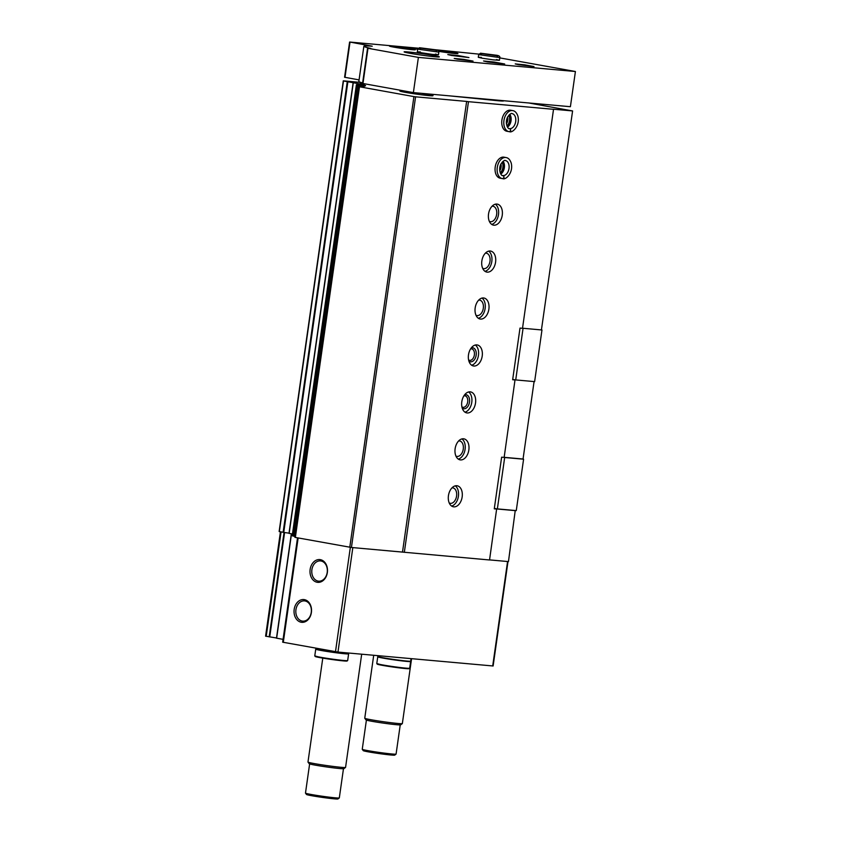 <?xml version="1.0" encoding="UTF-8"?>
<svg xmlns="http://www.w3.org/2000/svg" width="841" height="841" viewBox="0 0 841 841"><rect width="100%" height="100%" fill="white"/><g stroke="black" fill="none" stroke-linecap="round" stroke-linejoin="round"><path stroke-width="1.26" d="M448.621 95.769L498.04 100.741A23.727 1.03 -171.9 0 0 503.654 100.867A23.727 1.03 -171.9 0 0 503.475 100.699M515.239 510.508L508.458 561.599L489.557 559.896L507.964 561.546M528.653 102.959L572.595 110.938L541.425 329.935L522.524 328.232M534.077 381.572L523.049 459.028L504.158 457.325M515.701 510.666L496.653 508.952L489.546 559.98L351.433 547.48L294.939 537.357L359.075 86.707L362.934 87.001A54.581 2.376 -171.9 0 1 358.802 85.982L364.206 86.665M515.586 379.901L515.018 379.859L504.148 457.409L501.625 457.189L494.277 508.826L496.789 509.047M456.81 485.73A10.681 6.875 100.2 0 0 448.484 495.37A10.681 6.875 100.2 0 0 453.415 506.797A10.681 6.875 100.2 0 0 462.066 497.504A10.681 6.875 100.2 0 0 457.199 485.783A10.681 6.875 100.2 0 0 456.81 485.73M463.486 438.781A10.681 6.875 100.2 0 0 455.17 448.432A10.681 6.875 100.2 0 0 460.09 459.859A10.681 6.875 100.2 0 0 468.752 450.566A10.681 6.875 100.2 0 0 463.875 438.834A10.681 6.875 100.2 0 0 463.486 438.781M470.172 391.843A10.681 6.875 100.2 0 0 461.846 401.483A10.681 6.875 100.2 0 0 466.776 412.91A10.681 6.875 100.2 0 0 475.428 403.617A10.681 6.875 100.2 0 0 470.561 391.895A10.681 6.875 100.2 0 0 470.172 391.843M476.847 344.894A10.681 6.875 100.2 0 0 468.532 354.545A10.681 6.875 100.2 0 0 473.451 365.972A10.681 6.875 100.2 0 0 482.114 356.679A10.681 6.875 100.2 0 0 477.236 344.947A10.681 6.875 100.2 0 0 476.847 344.894M483.533 297.956A10.681 6.875 100.2 0 0 475.218 307.596A10.681 6.875 100.2 0 0 480.137 319.023A10.681 6.875 100.2 0 0 488.789 309.73A10.681 6.875 100.2 0 0 483.922 298.008A10.681 6.875 100.2 0 0 483.533 297.956M490.208 251.007A10.681 6.875 100.2 0 0 481.893 260.657A10.681 6.875 100.2 0 0 486.813 272.085A10.681 6.875 100.2 0 0 495.475 262.791A10.681 6.875 100.2 0 0 490.597 251.06A10.681 6.875 100.2 0 0 490.208 251.007M496.894 204.069A10.681 6.875 100.2 0 0 488.579 213.709A10.681 6.875 100.2 0 0 493.499 225.136A10.681 6.875 100.2 0 0 502.151 215.843A10.681 6.875 100.2 0 0 497.283 204.121A10.681 6.875 100.2 0 0 496.894 204.069M506.019 157.551L503.959 157.172A10.681 6.875 100.2 0 0 503.57 157.12A10.681 6.875 100.2 0 0 495.254 166.77A10.681 6.875 100.2 0 0 500.174 178.197L502.235 178.565A10.681 6.875 100.2 0 0 502.54 178.607L502.235 178.565A10.681 6.875 100.2 0 1 497.367 166.844A10.681 6.875 100.2 0 1 506.019 157.551C508.3 157.877 510.024 159.685 511.191 162.996C513.683 172.699 505.714 180.195 502.802 178.639L502.708 178.628C504.327 177.871 504.453 176.862 503.076 175.569A7.59 4.888 100.2 0 0 508.973 168.694A7.59 4.888 100.2 0 0 505.473 160.578C504.705 159.874 503.233 160.957 501.036 163.827C497.651 169.924 501.572 176.694 502.781 175.527A7.59 4.888 100.2 0 0 503.044 175.569L502.561 175.485M512.695 110.602L510.645 110.234A10.681 6.875 100.2 0 0 510.256 110.182A10.681 6.875 100.2 0 0 501.94 119.832A10.681 6.875 100.2 0 0 506.86 131.259L508.91 131.627A10.681 6.875 100.2 0 0 509.215 131.669L508.91 131.627A10.681 6.875 100.2 0 1 504.043 119.895A10.681 6.875 100.2 0 1 512.695 110.602C514.976 110.928 516.7 112.747 517.867 116.058C520.358 125.751 512.4 133.246 509.488 131.69L509.383 131.68C511.013 130.933 511.128 129.913 509.751 128.631A7.59 4.888 100.2 0 0 515.659 121.756A7.59 4.888 100.2 0 0 512.148 113.64C511.391 112.936 509.909 114.019 507.722 116.888C504.327 122.986 508.248 129.745 509.457 128.589A7.59 4.888 100.2 0 0 509.72 128.62L509.751 128.631M572.595 110.938L553.536 109.225L522.513 328.316L520.001 328.095L512.653 379.733L515.165 379.953M553.683 109.33L468.469 101.677L404.332 552.327M402.839 552.117L352.085 547.544M507.985 561.557L493.12 665.988L337.966 652.069L282.671 642.188L297.514 537.851M301.183 622.235A11.427 8.725 95.1 0 1 294.182 609.389A11.427 8.725 95.1 0 1 304.4 599.644A11.427 8.725 95.1 0 1 311.391 612.49A11.427 8.725 95.1 0 1 301.183 622.235M317.141 582.266A11.427 8.725 95.1 0 1 310.14 569.41A11.427 8.725 95.1 0 1 320.358 559.664A11.427 8.725 95.1 0 1 327.349 572.511A11.427 8.725 95.1 0 1 317.141 582.266M283.07 639.36L276.479 638.161L291.364 533.804M280.442 531.838L265.588 636.174L276.5 637.993M295.023 536.737A54.581 2.376 -171.9 0 1 294.665 536.632L358.802 85.982L294.644 536.621M294.697 536.295L292.857 536.022A54.581 2.376 -171.9 0 1 292.237 535.559L356.374 84.909A54.581 2.376 -171.9 0 1 357.099 84.626L365.467 85.898M292.458 533.993L288.989 533.362L353.125 82.712L288.989 533.362M353.209 82.712L347.88 81.756L283.743 532.406L289.02 533.173M283.743 532.406L279.138 531.491L343.275 80.831L360.894 82.439M468.469 101.677L466.639 101.425L402.503 552.074M466.639 101.425L415.58 96.831L351.433 547.48M415.58 96.831L413.919 96.599L349.782 547.26M413.919 96.599L359.075 86.707M356.374 84.909A54.581 2.376 -171.9 0 0 356.994 85.372L364.258 86.308M353.125 82.712L364.342 84.794A54.581 2.376 -171.9 0 0 359.012 84.552L365.52 85.509M347.88 81.756L343.485 80.978L279.349 531.638M360.926 82.45L360.316 82.817L362.587 83.227M406.476 91.364A16.694 0.725 8.1 0 0 399.885 91.007A16.694 0.725 8.1 0 0 416.316 94.087A16.694 0.725 8.1 0 0 432.947 95.716A16.694 0.725 8.1 0 0 427.144 94.329A16.694 0.725 8.1 0 0 420.742 93.267M320.989 560.979A10.166 7.769 -84.9 0 0 320.463 560.915A10.166 7.769 -84.9 0 0 311.822 570.335A10.166 7.769 -84.9 0 0 318.644 581.163A10.166 7.769 -84.9 0 0 327.254 572.069A10.166 7.769 -84.9 0 0 320.989 560.979M305.031 600.958A10.166 7.769 -84.9 0 0 304.505 600.884A10.166 7.769 -84.9 0 0 295.864 610.314A10.166 7.769 -84.9 0 0 302.686 621.131A10.166 7.769 -84.9 0 0 311.296 612.048A10.166 7.769 -84.9 0 0 305.031 600.958M506.408 123.806A5.834 3.753 100.2 0 0 507.628 117.057M506.923 125.961A7.117 4.583 100.2 0 0 508.858 115.217M499.733 170.744A5.834 3.753 100.2 0 0 500.942 164.006M500.237 172.91A7.117 4.583 100.2 0 0 502.172 162.155M489.336 221.351A7.832 5.035 100.2 0 0 490.25 221.667A7.832 5.035 100.2 0 0 496.589 214.844A7.832 5.035 100.2 0 0 493.026 206.245A7.832 5.035 100.2 0 0 492.742 206.213A7.832 5.035 100.2 0 0 492.059 206.213M491.691 224.389A10.681 6.875 100.2 0 0 498.398 215.17A10.681 6.875 100.2 0 0 495.328 204.195M482.65 268.3A7.832 5.035 100.2 0 0 483.564 268.605A7.832 5.035 100.2 0 0 489.914 261.793A7.832 5.035 100.2 0 0 486.34 253.194A7.832 5.035 100.2 0 0 486.056 253.152A7.832 5.035 100.2 0 0 485.373 253.162M485.015 271.328A10.681 6.875 100.2 0 0 491.712 262.119A10.681 6.875 100.2 0 0 488.653 251.133M475.974 315.238A7.832 5.035 100.2 0 0 476.889 315.543A7.832 5.035 100.2 0 0 483.228 308.731A7.832 5.035 100.2 0 0 479.664 300.132A7.832 5.035 100.2 0 0 479.37 300.09A7.832 5.035 100.2 0 0 478.697 300.1M478.329 318.276A10.681 6.875 100.2 0 0 485.036 309.057A10.681 6.875 100.2 0 0 481.967 298.082M468.595 359.937A5.834 3.753 100.2 0 0 469.593 360.347A5.834 3.753 100.2 0 0 474.313 355.27A5.834 3.753 100.2 0 0 471.654 348.868A5.834 3.753 100.2 0 0 471.444 348.836A5.834 3.753 100.2 0 0 470.582 348.91M468.9 361.115A7.117 4.583 100.2 0 0 475.88 356.573A7.117 4.583 100.2 0 0 472.589 347.743A7.117 4.583 100.2 0 0 471.275 347.911M471.654 365.215A10.681 6.875 100.2 0 0 478.35 356.006A10.681 6.875 100.2 0 0 475.291 345.02M461.919 406.876A5.834 3.753 100.2 0 0 462.907 407.296A5.834 3.753 100.2 0 0 467.638 402.219A5.834 3.753 100.2 0 0 464.978 395.806A5.834 3.753 100.2 0 0 464.768 395.785A5.834 3.753 100.2 0 0 463.896 395.859M462.214 408.064A7.117 4.583 100.2 0 0 469.194 403.522A7.117 4.583 100.2 0 0 465.914 394.681A7.117 4.583 100.2 0 0 464.589 394.85M464.968 412.164A10.681 6.875 100.2 0 0 471.675 402.944A10.681 6.875 100.2 0 0 468.605 391.969M455.927 456.064A7.832 5.035 100.2 0 0 456.842 456.379A7.832 5.035 100.2 0 0 463.191 449.567A7.832 5.035 100.2 0 0 459.617 440.957A7.832 5.035 100.2 0 0 459.333 440.926A7.832 5.035 100.2 0 0 458.65 440.936M458.292 459.102A10.681 6.875 100.2 0 0 464.989 449.882A10.681 6.875 100.2 0 0 461.919 438.907M449.252 503.013A7.832 5.035 100.2 0 0 450.166 503.317A7.832 5.035 100.2 0 0 456.505 496.505A7.832 5.035 100.2 0 0 452.931 487.906A7.832 5.035 100.2 0 0 452.647 487.864A7.832 5.035 100.2 0 0 451.974 487.875M451.606 506.051A10.681 6.875 100.2 0 0 458.313 496.831A10.681 6.875 100.2 0 0 455.244 485.856M361.683 654.203L345.567 767.402A18.986 0.83 -171.9 0 1 345.546 767.434A18.986 0.83 -171.9 0 1 341.078 767.307A18.986 0.83 -171.9 0 1 320.61 764.648A18.986 0.83 -171.9 0 1 307.995 762.093A18.986 0.83 -171.9 0 1 307.974 762.051L322.776 658.114M345.546 767.434L343.906 768.674A17.524 0.767 -171.9 0 1 339.775 768.548A17.524 0.767 -171.9 0 1 320.873 766.088A17.524 0.767 -171.9 0 1 309.225 763.733L307.995 762.093M343.464 768.748L339.312 797.92A17.083 0.746 -171.9 0 1 339.291 797.941A17.083 0.746 -171.9 0 1 335.265 797.825A17.083 0.746 -171.9 0 1 316.847 795.428A17.083 0.746 -171.9 0 1 305.493 793.137A17.083 0.746 -171.9 0 1 305.483 793.105L309.625 763.933M339.291 797.941L337.945 798.95A15.895 0.694 -171.9 0 1 334.203 798.834A15.895 0.694 -171.9 0 1 317.057 796.606A15.895 0.694 -171.9 0 1 306.492 794.472L305.493 793.137M378.271 656.705A16.61 0.725 8.1 0 0 377.746 656.81A16.61 0.725 8.1 0 0 394.093 659.87A16.61 0.725 8.1 0 0 410.639 661.489A16.61 0.725 8.1 0 0 410.156 661.247M379.386 657.042L379.396 657.01A14.949 0.652 8.1 0 0 394.103 659.796A14.949 0.652 8.1 0 0 408.989 661.257L408.999 661.215M377.903 655.665L377.798 656.464A16.61 0.725 8.1 0 0 394.135 659.512A16.61 0.725 8.1 0 0 410.681 661.142L411.039 658.64M316.258 649.052A16.61 0.725 8.1 0 0 315.732 649.157A16.61 0.725 8.1 0 0 332.079 652.217A16.61 0.725 8.1 0 0 348.626 653.846A16.61 0.725 8.1 0 0 348.142 653.594M317.383 649.357L317.383 649.399A14.949 0.652 8.1 0 0 332.09 652.143A14.949 0.652 8.1 0 0 346.976 653.604L346.986 653.573M315.869 648.201L315.785 648.81A16.61 0.725 8.1 0 0 332.132 651.87A16.61 0.725 8.1 0 0 348.679 653.489L348.742 653.047M523.07 328.284L515.722 379.922L534.624 381.625L541.972 329.987L522.934 328.263M541.972 329.987L541.436 329.893M515.722 379.922L512.684 379.47M504.043 457.399L504.674 457.504L497.367 508.9L516.269 510.603L523.586 459.197L522.177 458.944M497.367 508.9L494.329 508.448M504.674 457.504L523.586 459.197M499.775 57.892L575.412 71.506L570.398 106.712L413.383 92.605L362.555 83.427L367.559 48.221L370.807 48.442A53.393 2.334 -171.9 0 1 363.859 46.276A53.393 2.334 -171.9 0 1 372.237 46.213L349.877 42.061L418.177 48.189M362.629 82.912A53.393 2.334 -171.9 0 1 358.844 81.482L363.859 46.276M359.075 79.895L344.579 77.256L349.593 42.05M434.566 49.661L478.823 54.118M575.412 71.506L418.387 57.398L367.559 48.221M413.383 92.605L418.387 57.398M410.303 53.351A17.798 0.778 -171.9 0 1 404.111 51.869A17.798 0.778 -171.9 0 1 421.846 53.614A17.798 0.778 -171.9 0 1 439.349 56.883A17.798 0.778 -171.9 0 1 429.068 56.137A17.798 0.778 -171.9 0 1 410.303 53.351M417.662 49.346L412.037 48.126L417.893 48.536M393.956 47.149A13.057 0.568 -171.9 0 1 389.425 46.066A13.057 0.568 -171.9 0 1 402.418 47.348A13.057 0.568 -171.9 0 1 415.265 49.745A13.057 0.568 -171.9 0 1 407.717 49.198A13.057 0.568 -171.9 0 1 393.956 47.149M436.889 50.145A13.057 0.568 -171.9 0 1 450.629 52.016A13.057 0.568 -171.9 0 1 457.946 53.582A13.057 0.568 -171.9 0 1 438.75 51.354M435.438 54.076L438.455 54.833L432.274 54.381L421.015 52.71L417.304 51.827L420.405 51.932M451.512 55.453L447.79 54.56L458.429 55.611L468.942 57.577L451.512 55.453M496.421 59.553L499.428 60.31L493.257 59.858L481.998 58.187L478.287 57.304L481.388 57.409M457.536 59.217L454.235 58.428L463.685 59.354L473.031 61.099L457.536 59.217M487.265 61.887L483.554 60.994L494.182 62.045L504.695 64.011L487.265 61.887M518.508 64.694L515.218 63.905L524.668 64.831L534.003 66.576L518.508 64.694M411.575 658.692L402.345 723.575A18.986 0.83 -171.9 0 1 402.324 723.607A18.986 0.83 -171.9 0 1 397.846 723.47A18.986 0.83 -171.9 0 1 377.378 720.811A18.986 0.83 -171.9 0 1 364.763 718.256A18.986 0.83 -171.9 0 1 364.752 718.225L373.709 655.286M402.324 723.607L400.673 724.837A17.524 0.767 -171.9 0 1 396.553 724.711A17.524 0.767 -171.9 0 1 377.651 722.261A17.524 0.767 -171.9 0 1 366.003 719.907L364.763 718.256M400.232 724.91L396.079 754.083A17.083 0.746 -171.9 0 1 396.058 754.114A17.083 0.746 -171.9 0 1 392.043 753.988A17.083 0.746 -171.9 0 1 373.614 751.602A17.083 0.746 -171.9 0 1 362.261 749.299A17.083 0.746 -171.9 0 1 362.25 749.268L366.403 720.096M396.058 754.114L394.723 755.113A15.895 0.694 -171.9 0 1 390.981 755.008A15.895 0.694 -171.9 0 1 373.835 752.779A15.895 0.694 -171.9 0 1 363.27 750.645L362.261 749.299M509.215 131.669C510.886 130.923 511.055 129.913 509.72 128.62M502.54 175.475L503.076 175.569M502.54 178.607C504.201 177.871 504.369 176.852 503.044 175.569M492.7 665.977L507.565 561.525M337.966 652.069L352.831 547.628M335.485 651.733L350.34 547.333M283.291 642.335L298.145 537.956M276.647 638.203L291.501 533.825M269.73 636.931L284.594 532.5M269.183 636.858L284.048 532.437M266.208 636.322L281.062 531.943M359.485 86.802L295.349 537.462M357.572 85.477L293.425 536.127M356.994 85.372L292.857 536.022M353.294 82.744L289.157 533.404M347.259 81.661L283.123 532.311M377.914 663.97A16.137 0.704 8.1 0 0 393.062 667.05A16.137 0.704 8.1 0 0 408.474 668.322M409.683 668.217L406.392 668.627L385.041 665.809L376.789 663.538A16.61 0.725 8.1 0 0 393.136 666.598A16.61 0.725 8.1 0 0 409.683 668.217L410.639 661.489M315.911 656.316A16.137 0.704 8.1 0 0 331.06 659.397A16.137 0.704 8.1 0 0 346.46 660.669M347.669 660.574L344.379 660.973L323.028 658.156L314.776 655.885A16.61 0.725 8.1 0 0 331.123 658.945A16.61 0.725 8.1 0 0 347.669 660.574L348.626 653.846M362.965 83.532L367.98 48.326M344.999 77.351L350.003 42.145M478.287 57.304L478.666 54.602L499.817 57.608C500.174 56.231 498.713 55.401 495.444 55.128M417.304 51.827L417.693 49.125L438.834 52.131C439.191 50.754 437.74 49.924 434.461 49.651M507.501 127.117A7.59 4.888 100.2 0 0 509.804 114.334M500.826 174.055A7.59 4.888 100.2 0 0 503.118 161.283M276.479 638.161L291.333 533.793M376.789 663.538L377.746 656.81M314.776 655.885L315.732 649.157M400.001 90.197L399.885 91.007M433.136 94.381L432.947 95.716M499.428 60.31L499.817 57.608M478.666 54.602L480.516 53.214L495.317 55.107M481.725 55.033L480.894 53.477L497.988 55.905L496.758 57.177M438.455 54.833L438.834 52.131M417.693 49.125L419.533 47.737L434.345 49.63M420.742 49.556L419.922 48L437.005 50.428L435.785 51.7M507.365 126.896L509.709 123.511L510.529 117.383L509.593 114.492M500.689 173.835L503.034 170.46L503.843 164.331L502.918 161.44"/></g></svg>
